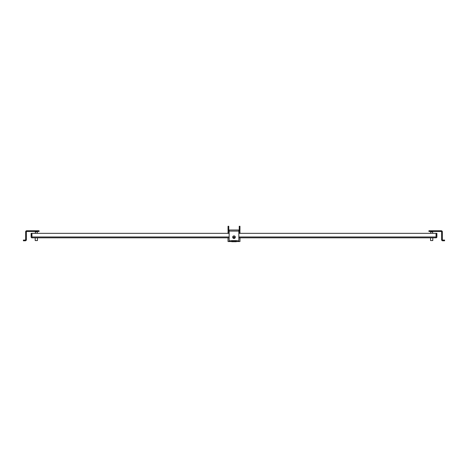 <?xml version="1.0" encoding="UTF-8"?>
<svg xmlns="http://www.w3.org/2000/svg" width="468" height="468" viewBox="0 0 468 468"><rect width="100%" height="100%" fill="white"/><g stroke="black" fill="none" stroke-linecap="round" stroke-linejoin="round"><path stroke-width="0.7" d="M436.041 237.253L436.328 233.345L436.896 233.345L436.896 236.966A0.854 0.854 0 0 1 436.041 237.82L238.85 237.82M235.135 237.82L232.871 237.82M229.156 237.82L31.959 237.82A0.854 0.854 0 0 1 31.104 236.966L31.104 233.345L31.672 233.345L31.959 237.253M229.156 233.345L31.959 233.345L31.959 237.82M436.041 237.82L436.041 233.345L238.85 233.345M235.305 237.171A1.305 1.305 0 0 1 234.006 238.475A1.305 1.305 0 0 1 232.701 237.171A1.305 1.305 0 0 1 234.006 235.866A1.305 1.305 0 0 1 235.305 237.171M231.765 240.634L229.156 240.903L229.156 229.993L238.85 229.993L238.85 240.903L236.241 240.634L236.241 240.991L231.765 240.991L231.765 240.634L236.241 240.634M231.765 240.991L231.765 241.74L236.241 241.74L236.241 240.991M26.383 239.704L26.383 231.841A0.357 0.357 0 0 1 26.74 231.484A0.357 0.357 0 0 0 26.383 231.841A0.357 0.357 0 0 1 26.74 231.484L39.066 231.484L39.066 230.742L26.74 230.742A1.106 1.106 0 0 0 25.641 231.841L25.641 239.704A0.357 0.357 0 0 1 25.278 240.061A0.357 0.357 0 0 0 25.641 239.704A0.357 0.357 0 0 1 25.278 240.061L23.4 240.061L23.4 240.804L25.278 240.804A1.106 1.106 0 0 0 26.383 239.704L25.641 239.704M441.616 231.841A0.357 0.357 0 0 0 441.26 231.484L428.934 231.484L428.934 230.742L441.26 230.742A1.106 1.106 0 0 1 442.359 231.841L442.359 239.704A0.357 0.357 0 0 0 442.722 240.061L444.6 240.061L444.6 240.804L442.722 240.804A1.106 1.106 0 0 1 441.616 239.704L441.616 231.841A0.357 0.357 0 0 0 441.26 231.484A0.357 0.357 0 0 1 441.616 231.841M442.359 239.704A0.357 0.357 0 0 0 442.722 240.061A0.357 0.357 0 0 1 442.359 239.704L441.616 239.704M444.6 240.804L442.722 240.804L444.6 240.804M432.303 231.484A0.357 0.357 0 0 1 432.66 231.841L432.66 233.345M431.046 231.484A0.357 0.357 0 0 0 430.689 231.841L430.689 233.345M430.554 237.82L430.554 240.581L432.795 240.581L432.795 237.82M430.554 240.581L432.795 240.581M35.697 231.484A0.357 0.357 0 0 0 35.34 231.841L35.34 233.345M36.954 231.484A0.357 0.357 0 0 1 37.311 231.841L37.311 233.345M37.446 237.82L37.446 240.581L35.205 240.581L37.446 240.581M35.205 237.82L35.205 240.581M239.967 231.484L238.85 231.484L239.967 231.484L239.967 233.345M239.967 237.82L239.967 241.552L236.241 241.552M231.765 241.552L228.033 241.552L228.033 237.82M228.033 233.345L228.033 231.484L229.156 231.484L228.033 231.484M238.861 231.484L238.85 231.484A1.106 1.106 0 0 0 239.967 230.379L239.967 226.26L239.224 226.26L239.224 230.379A0.357 0.357 0 0 1 238.861 230.742L238.85 230.742M229.156 231.484L229.139 231.484A1.106 1.106 0 0 1 228.033 230.379L228.033 226.26L228.776 226.26L228.776 230.379A0.357 0.357 0 0 0 229.139 230.742L229.139 230.742M436.041 236.966L238.85 236.966M235.293 236.966L232.713 236.966M229.156 236.966L31.959 236.966M229.156 231.098L238.85 231.098M432.66 231.841L430.689 231.841M37.311 231.841L35.34 231.841M228.033 232.59L229.156 232.59M238.85 232.59L239.967 232.59"/></g></svg>
